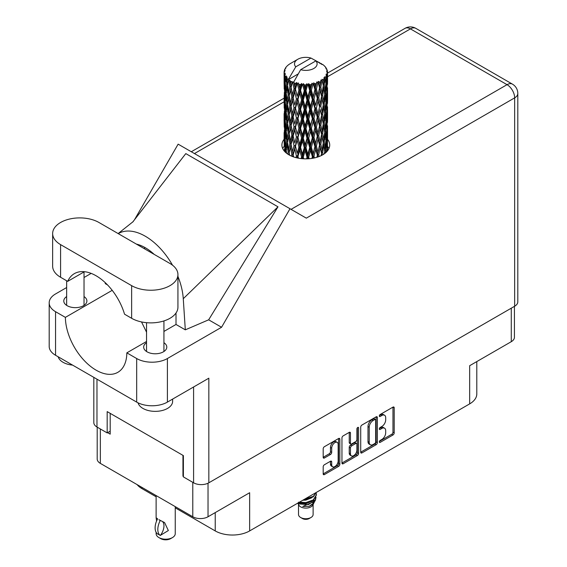 <?xml version="1.0" encoding="UTF-8"?>
<svg xmlns="http://www.w3.org/2000/svg" width="567" height="567" viewBox="0 0 567 567"><rect width="100%" height="100%" fill="white"/><g stroke="black" fill="none" stroke-linecap="round" stroke-linejoin="round"><path stroke-width="0.85" d="M337.202 442.359L335.976 441.65A4.564 2.637 120 0 0 333.694 441.877A4.564 2.637 120 0 0 330.462 447.469L331.695 448.178A4.564 2.637 120 0 1 334.92 442.586A4.564 2.637 120 0 1 337.202 442.359A4.564 2.637 120 0 1 338.152 444.45L338.152 460.957A4.564 2.637 120 0 1 336.153 465.55A4.564 2.637 120 0 1 332.638 466.776A4.564 2.637 120 0 1 331.695 464.685L331.695 461.935A1.708 0.985 120 0 0 331.341 461.155A1.708 0.985 120 0 0 330.49 461.24L324.395 464.756A1.708 0.985 120 0 0 323.19 466.847L323.19 473.884A1.708 0.985 120 0 0 323.537 474.664A1.708 0.985 120 0 0 324.395 474.579L338.634 466.358A1.708 0.985 120 0 0 339.839 464.267L339.839 439.191A1.708 0.985 120 0 0 339.484 438.411A1.708 0.985 120 0 0 338.634 438.497L324.395 446.711A1.708 0.985 120 0 0 323.19 448.802L323.19 457.3A1.708 0.985 120 0 0 323.537 458.086A1.708 0.985 120 0 0 324.395 458.001L330.49 454.479A1.708 0.985 120 0 0 331.695 452.388L331.695 448.178M357.756 427.454L358.599 427.943A1.198 0.687 120 0 0 358.351 427.39A1.198 0.687 120 0 0 357.756 427.454A1.198 0.687 120 0 0 356.912 428.914L356.912 439.503A1.708 0.985 120 0 1 355.707 441.594L351.66 443.926A1.708 0.985 120 0 1 350.81 444.011A1.708 0.985 120 0 1 350.456 443.231L350.456 433.06A1.708 0.985 120 0 0 350.101 432.281A1.708 0.985 120 0 0 349.251 432.366L349.229 442.522A1.708 0.985 120 0 0 349.577 443.302L350.81 444.011M360.711 427.142L360.711 452.218A1.708 0.985 120 0 0 361.066 452.998A1.708 0.985 120 0 0 361.916 452.913L376.155 444.691A1.708 0.985 120 0 0 377.36 442.607L377.36 417.525A1.708 0.985 120 0 0 377.005 416.745A1.708 0.985 120 0 0 376.155 416.83L361.916 425.052A1.708 0.985 120 0 0 360.711 427.142M381.825 439.468L380.166 440.424A1.198 0.687 120 0 0 379.387 441.48A1.198 0.687 120 0 0 379.571 442.437A1.198 0.687 120 0 0 380.166 442.38L392.988 434.974A1.708 0.985 120 0 0 394.193 432.89L394.193 407.808A1.708 0.985 120 0 0 393.838 407.028A1.708 0.985 120 0 0 392.988 407.113L380.166 414.512A1.198 0.687 120 0 0 379.387 415.568A1.198 0.687 120 0 0 379.571 416.525A1.198 0.687 120 0 0 380.166 416.462L381.825 415.505A5.457 3.154 120 0 1 384.554 415.235A5.457 3.154 120 0 1 385.688 417.737L385.688 419.828A5.457 3.154 120 0 1 381.825 426.512L380.166 427.468A1.198 0.687 120 0 0 379.387 428.524A1.198 0.687 120 0 0 379.571 429.481A1.198 0.687 120 0 0 380.166 429.425L381.825 428.461A5.457 3.154 120 0 1 384.554 428.191A5.457 3.154 120 0 1 385.688 430.693L385.688 432.784A5.457 3.154 120 0 1 381.825 439.468M341.951 463.026L356.161 454.819L357.394 455.528A1.708 0.985 120 0 0 358.599 453.437L358.599 427.943M357.394 455.528L343.155 463.749A1.708 0.985 120 0 1 342.305 463.827A1.708 0.985 120 0 1 341.951 463.048L341.951 437.972A1.708 0.985 120 0 1 343.155 435.881L349.251 432.366L350.456 433.06M514.432 306.357L514.432 337.28A10.78 6.223 180 0 1 511.278 341.681L469.667 365.701L469.667 403.881L249.643 530.918A24.338 14.047 180 0 1 215.226 530.918L215.226 512.603M249.643 530.918L249.643 492.73L208.032 516.757A10.78 6.223 180 0 1 192.787 516.757L100.352 463.388A10.78 6.223 180 0 1 97.198 458.987L97.198 427.142M141.963 487.407L141.963 488.619L156.123 496.791M175.246 507.834L215.226 530.918M141.963 488.619A24.338 14.047 180 0 1 137.101 484.601M476.797 361.583L476.797 393.945A24.338 14.047 180 0 1 469.667 403.881M183.389 475.911L182.957 476.16L183.389 476.408M182.957 476.16L182.957 455.365M107.602 432.656L110.189 434.152L110.189 413.357M384.554 428.191L383.327 427.483A5.457 3.154 120 0 0 380.599 427.752L381.825 428.461M379.415 428.439L380.599 427.752M384.554 415.235L383.327 414.527A5.457 3.154 120 0 0 380.599 414.796L381.825 415.505M379.415 415.476L380.599 414.796M379.415 441.395L391.754 434.265A1.708 0.985 120 0 0 392.966 432.174L392.966 407.127M360.711 452.19L374.929 443.982A1.708 0.985 120 0 0 376.134 441.891L376.134 416.844M374.83 443.507A1.198 0.687 120 0 0 375.673 442.047L375.673 420.034A1.198 0.687 120 0 0 375.425 419.488A1.198 0.687 120 0 0 374.83 419.545L373.079 420.558A5.457 3.154 120 0 0 369.216 427.242L369.216 442.288A5.457 3.154 120 0 0 370.35 444.79A5.457 3.154 120 0 0 373.079 444.521L374.83 443.507M375.425 419.488L374.199 418.779A1.198 0.687 120 0 0 373.596 418.836L374.83 419.545M370.35 444.79L369.117 444.081A5.457 3.154 120 0 1 367.99 441.58L367.99 426.533A5.457 3.154 120 0 1 371.846 419.849L373.596 418.836M357.373 427.78L357.373 452.728L358.599 453.437M350.456 453.784A4.564 2.637 120 0 0 351.398 455.875A4.564 2.637 120 0 0 354.921 454.649A4.564 2.637 120 0 0 356.912 450.056L356.912 444.244A1.708 0.985 120 0 0 356.558 443.458A1.708 0.985 120 0 0 355.707 443.543L351.66 445.875A1.708 0.985 120 0 0 350.456 447.965L350.456 453.784L349.229 453.076A4.564 2.637 120 0 0 350.172 455.166L351.398 455.875M356.558 443.458L355.325 442.749A1.708 0.985 120 0 0 354.474 442.834L355.707 443.543M349.229 453.076L349.229 447.257A1.708 0.985 120 0 1 350.434 445.166L354.474 442.834M356.161 454.819A1.708 0.985 120 0 0 357.373 452.728M332.638 466.776L331.411 466.067A4.564 2.637 120 0 1 330.462 463.976L330.462 461.254M324.395 458.001L323.19 457.3L329.257 453.77A1.708 0.985 120 0 0 330.462 451.679L330.462 447.469M324.395 474.579L323.19 473.884L337.4 465.649A1.708 0.985 120 0 0 338.605 463.558L338.605 438.504M98.941 222.484A27.117 15.656 0 0 0 60.591 222.484A27.117 15.656 0 0 0 52.646 233.554A27.117 15.656 0 0 0 60.591 244.625L131.636 285.648A27.117 15.656 0 0 0 161.191 289.042A27.117 15.656 0 0 0 177.932 274.577A27.117 15.656 0 0 0 169.987 263.506L98.941 222.484M172.623 399.097L172.623 401.323A17.386 10.036 180 0 1 167.527 408.424A17.386 10.036 180 0 1 149.816 410.862A17.386 10.036 180 0 1 138.05 402.832M72.59 365.105A17.386 10.036 180 0 1 58.174 356.785M146.548 342.702A11.56 6.676 0 0 0 143.678 347.103A11.56 6.676 0 0 0 150.815 353.269A11.56 6.676 0 0 0 163.409 351.823A11.56 6.676 0 0 0 166.797 347.103A11.56 6.676 0 0 0 163.927 342.702M66.644 296.576A11.56 6.676 0 0 0 63.78 300.978A11.56 6.676 0 0 0 70.918 307.144A11.56 6.676 0 0 0 83.512 305.698A11.56 6.676 0 0 0 86.9 300.978A11.56 6.676 0 0 0 84.029 296.576M284.088 139.305A23.899 13.799 0 0 0 281.912 145.06A23.899 13.799 0 0 0 296.669 157.81A23.899 13.799 0 0 0 322.715 154.819A23.899 13.799 0 0 0 329.718 145.06A23.899 13.799 0 0 0 327.549 139.312M327.542 146.399A23.899 13.799 180 0 1 328.917 148.604M52.646 233.554L52.646 266.199A27.117 15.656 0 0 0 60.591 277.27L67.686 281.367A43.461 25.09 -120 0 1 74.383 273.627A43.461 25.09 -120 0 1 124.534 314.189L131.636 318.293A27.117 15.656 0 0 0 161.191 321.687A27.117 15.656 0 0 0 177.932 307.222L177.932 274.577M514.659 306.23L514.659 97.864A10.78 6.223 180 0 0 517.813 93.463L517.813 301.828A10.78 6.223 180 0 1 514.659 306.23L208.833 482.8L208.833 378.189L167.407 402.102A21.73 12.545 180 0 1 136.675 402.102L55.552 355.268A21.73 12.545 180 0 1 49.187 346.394L49.187 302.821A21.73 12.545 0 0 0 55.552 311.694L55.552 355.268M49.187 302.821A21.73 12.545 0 0 1 55.552 293.947L66.644 287.54M84.029 277.504L91.167 273.386M112.209 290.332L65.382 317.371L55.552 311.694M107.567 284.946L105.249 283.613L105.313 282.72M136.675 402.102L136.675 358.528L126.838 352.851L146.548 341.476M136.675 358.528A21.73 12.545 0 0 0 167.407 358.528L221.562 327.265L208.656 319.809L185.31 329.838L176.011 324.466L163.927 331.44M132.699 222.08L185.799 153.6L277.986 206.82L183.269 298.703L185.31 329.838M208.656 319.809L277.986 206.82M221.562 327.265L289.992 208.734L178.137 144.153L134.464 219.79M110.189 431.168L107.177 432.904L96.971 427.015A10.78 6.223 180 0 1 93.817 422.613L93.817 377.36M208.833 482.8A10.78 6.223 180 0 1 193.588 482.8L183.389 476.904L183.389 455.613L107.177 411.614L107.177 432.904M289.992 208.734L306.187 218.082M282.72 148.604A23.899 13.799 180 0 1 284.088 146.406M65.382 317.371A43.461 25.09 -120 0 0 84.526 360.86A43.461 25.09 -120 0 0 117.844 372.321A43.461 25.09 -120 0 0 126.838 352.851M141.523 321.928L146.548 332.191M176.011 313.005L176.011 324.041A43.461 25.09 60 0 1 176.011 324.466M183.269 298.703A53.886 31.114 -120 0 0 177.932 276.384M172.531 265.2A53.886 31.114 -120 0 0 118.227 233.618M136.385 244.101A43.461 25.09 60 0 1 154.181 254.377M84.433 271.699L67.686 281.367M298.518 504.51L298.518 514.524A7.3 4.217 0 0 0 300.652 517.501L302.495 518.564A4.692 2.707 0 0 0 309.135 518.564L310.978 517.501A7.3 4.217 0 0 0 313.119 514.524L313.119 504.51M302.495 518.564L300.652 517.501A7.3 4.217 0 0 0 310.978 517.501M297.781 503.12L298.837 505.112A7.3 4.217 0 0 0 300.652 506.855A7.3 4.217 0 0 0 312.8 505.112L314.401 501.951M312.871 502.787A7.3 4.217 0 0 0 311.673 501.363M297.944 503.028L299.348 503.964L308.384 504.63L315.479 500.059L314.898 501.157L302.792 506.437L309.107 506.374L314.09 502.674M315.536 498.067L315.259 500.335M315.479 500.059L316.017 497.124M299.348 502.22A10.603 6.124 0 0 0 301.757 503.021L305.819 503.042L313.317 500.363L316.414 494.927M299.511 502.121L305.819 502.603L313.317 499.924L316.421 494.707L316.173 493.155M303.884 499.598L305.819 499.499L313.317 496.812L316.358 492.397M304.685 499.137L313.317 496.373L316.244 492.461M290.453 84.044L289.9 80.925A21.73 12.545 0 0 0 290.453 81.258A21.73 12.545 0 0 0 291.027 81.577L290.453 84.044L291.062 86.652L290.453 89.969L291.835 97.248L290.453 103.052L289.184 95.717L292.317 82.215L292.225 81.528L291.027 81.577M289.184 95.717L290.453 89.969M290.453 122.068L289.184 114.74L291.062 105.668L290.453 108.992L291.835 116.27L290.453 122.068L291.062 124.69L290.453 128.022L291.835 135.286L290.453 141.098L289.184 133.748L292.501 119.545L294.032 126.71L292.501 132.628L291.062 125.385M289.184 114.74L290.453 108.992M289.184 133.748L290.453 128.022M289.581 155.188L289.184 152.771L291.062 143.713L290.453 147.037L291.835 154.302L291.403 156.067M289.184 152.771L290.453 147.037M327.549 150.057L327.535 147.285M326.961 151.488L327.024 150.411L327.088 151.346M285.874 152.658L286.314 150.942M284.287 151.049L284.351 149.638L284.421 151.205M284.088 72.321A21.73 12.545 0 0 0 284.088 72.385A21.73 12.545 0 0 0 284.138 73.242L284.095 75.567L284.088 72.321L284.988 71.024L284.166 71.336A21.73 12.545 0 0 1 284.209 71.073L285.144 70.06L284.45 70.102A21.73 12.545 0 0 1 284.797 69.202L285.917 68.054L285.293 68.26A21.73 12.545 0 0 1 285.449 68.012L286.108 67.104A21.73 12.545 0 0 1 286.831 66.282L287.717 65.446A21.73 12.545 0 0 1 287.972 65.226L289 64.44A21.73 12.545 0 0 1 290.056 63.752L291.403 62.972M284.322 74.22A21.73 12.545 0 0 0 284.393 74.475L284.726 81.159L284.351 86.638L284.322 74.22L285.095 73.079L284.138 73.242M284.74 75.439A21.73 12.545 0 0 0 285.187 76.325L284.946 78.671L284.74 75.439L285.364 74.036L284.393 74.475M285.782 77.247A21.73 12.545 0 0 0 285.966 77.488L286.696 84.093L285.874 89.657L285.201 82.109L286.356 76.013L285.187 76.325M286.718 78.374A21.73 12.545 0 0 0 287.533 79.167L287.115 81.556L287.022 76.899L285.966 77.488M298.114 73.993L288.667 79.444L288.794 78.678L287.533 79.167M288.794 78.678L295.754 66.842A11.297 6.52 0 0 1 297.824 59.259L290.786 63.32M319.816 63.454L319.753 62.76A21.73 12.545 0 0 0 318.526 62.207L310.957 58.061A11.297 6.52 0 0 0 297.824 59.259M327.506 141.431L327.535 128.255M327.4 150.992L327.45 139.34L327.485 150.886M326.727 149.369L327.024 150.411M327.194 146.959L326.174 147.328M327.287 138.795L327.45 139.34M321.39 63.901L321.34 63.61A21.73 12.545 0 0 0 321.021 63.426L320.561 63.433M327.506 122.415L327.535 109.225M327.542 125.775L327.45 133.408L327.542 125.775M327.35 136.867L327.024 144.465L326.535 138.979L327.024 131.388L327.35 136.867M325.897 152.544L325.55 149.957L326.259 142.409L326.819 147.916L326.542 151.928M324.7 151.439L325.132 153.189M325.55 149.957L324.402 150.17L325.175 147.427L324.253 141.835L325.175 134.344L325.954 139.907L325.175 147.427M325.862 140.921L326.259 142.409M326.62 145.776L327.024 144.465M326.535 138.979L325.444 139.276M326.727 130.346L327.024 131.388M327.209 134.181L327.45 133.408M327.194 127.936L326.174 128.305M327.287 119.779L327.45 120.332M324.664 66.353L324.636 66.112A21.73 12.545 0 0 0 324.402 65.885L323.466 65.063A21.73 12.545 0 0 0 323.445 65.049A21.73 12.545 0 0 0 322.488 64.34L322.162 64.326M321.34 63.61L321.283 64.305M288.511 79.968A21.73 12.545 0 0 0 288.787 80.181L289.857 86.652L288.646 92.364L287.561 84.944L288.667 79.444M289.9 80.925L289.985 80.231L288.787 80.181M292.317 82.215A21.73 12.545 0 0 0 292.678 82.378L294.032 88.679L292.501 94.583L291.062 87.346M323.445 65.049L315.876 60.903L300.673 69.677L293.586 82.286L292.678 82.378M327.506 103.4L327.535 90.224M327.542 106.766L327.45 114.378L327.542 106.766M327.35 117.844L327.024 125.456L326.535 119.956L327.024 112.365L327.35 117.844M326.819 128.893L326.259 136.477L325.55 130.934L326.259 123.4L326.819 128.893M323.07 154.607L322.666 152.622L323.785 145.216L324.778 150.829L324.409 153.728M324.636 66.112L325.43 66.984A21.73 12.545 0 0 1 326.06 67.827L325.6 67.856L326.62 68.763A21.73 12.545 0 0 1 326.748 69.011L326.068 68.784L327.138 69.968A21.73 12.545 0 0 1 327.386 70.882L326.62 70.811L327.528 71.86A21.73 12.545 0 0 1 327.542 72.122L326.677 71.782L327.506 73.108L327.45 76.347L327.357 74.022L326.344 73.83L327.074 74.993L327.35 79.805L327.024 87.41L326.535 81.917L326.975 75.248L325.975 74.773L326.514 76.198L326.259 79.423L325.975 77.069L324.771 76.708L325.954 82.846L325.175 90.366L324.253 84.774L325.075 78.196L324.005 77.573L323.785 82.222L323.325 79.812L322.006 79.274L322.396 81.201L322.006 79.274M300.673 69.677A11.297 6.52 0 0 0 313.806 68.479A11.297 6.52 0 0 0 315.876 60.903M294.075 82.945A21.73 12.545 0 0 0 295.45 83.413L294.755 85.971L293.713 81.52M296.98 83.845A21.73 12.545 0 0 0 297.392 83.951L298.937 90.04L297.186 96.184L295.499 89.175L296.98 83.845L296.768 82.527L295.45 83.413M298.993 84.299A21.73 12.545 0 0 0 300.524 84.554L299.752 87.219L298.313 82.917L297.392 83.951M302.19 84.752A21.73 12.545 0 0 0 302.643 84.795L304.281 90.649L302.417 97.063L300.574 90.309L302.19 84.752L301.722 83.484L300.524 84.554M304.337 84.901A21.73 12.545 0 0 0 305.932 84.93L305.131 87.708L304.337 84.901L303.388 83.64L302.643 84.795M307.633 84.887A21.73 12.545 0 0 0 308.087 84.866L309.724 90.479L307.86 97.163L305.989 90.685L307.633 84.887L306.938 83.703L305.932 84.93M309.773 84.724A21.73 12.545 0 0 0 311.333 84.518L310.553 87.41L309.773 84.724L308.618 83.611L308.087 84.866M312.963 84.235A21.73 12.545 0 0 0 313.388 84.143L314.912 89.529L313.175 96.475L311.382 90.259L312.963 84.235L312.084 83.165L311.333 84.518M314.961 83.767A21.73 12.545 0 0 0 316.386 83.349L315.684 86.347L314.961 83.767L313.664 82.832L313.388 84.143M317.839 82.839A21.73 12.545 0 0 0 318.215 82.69L319.533 87.864L318.03 95.05L316.436 89.083L317.839 82.839L316.84 81.903L316.386 83.349M319.575 82.095A21.73 12.545 0 0 0 320.773 81.485L320.185 84.582L319.575 82.095L318.229 81.357L318.215 82.69M321.964 80.783A21.73 12.545 0 0 0 322.262 80.585L323.296 85.589L322.113 92.967L320.816 87.212L321.964 80.783L320.894 79.997L320.773 81.485M323.325 79.812A21.73 12.545 0 0 0 324.225 79.054M325.975 77.069A21.73 12.545 0 0 0 326.514 76.198M327.357 74.022A21.73 12.545 0 0 0 327.506 73.108M322.666 152.622L321.461 152.665L321.978 155.223M319.157 156.506L318.725 154.791L320.185 147.576L321.964 155.23M323.261 142.87L323.785 145.216M324.253 141.835L323.07 141.97L323.785 139.276L322.666 133.599L323.785 126.2L324.778 131.806L323.785 139.276M324.7 132.416L325.175 134.344M325.734 138.235L326.259 136.477M325.55 130.934L324.402 131.147L325.175 128.411L324.253 122.812L325.175 115.328L325.954 120.884L325.175 128.411M325.862 121.898L326.259 123.4M326.62 126.76L327.024 125.456M326.535 119.956L325.444 120.254M326.727 111.33L327.024 112.365M327.209 115.151L327.45 114.378M327.194 108.921L326.174 109.296M327.287 100.749L327.45 101.302M326.783 69.571L326.748 69.011M326.011 68.224L326.06 67.827M327.506 84.377L327.542 72.122M327.542 87.743L327.45 95.362L327.542 87.743M327.35 98.821L327.024 106.433L326.535 100.933L327.024 93.357L327.35 98.821M326.819 109.885L326.259 117.447L325.55 111.919L326.259 104.371L326.819 109.885M323.296 142.65L322.113 150.028L320.816 144.273L322.113 136.945L323.296 142.65M321.539 153.359L321.128 155.656M318.725 154.791L317.541 154.663L318.094 156.896M314.423 157.931L313.976 156.329L315.684 149.341L317.867 156.974M320.816 144.273L319.611 144.231L321.461 152.665L322.113 150.028M319.533 144.925L318.03 152.105L316.436 146.144L318.03 139.028L320.185 147.576M322.666 133.599L321.461 133.642L322.396 138.256M321.539 134.336L320.185 141.637L318.725 135.768L320.185 128.56L322.113 136.945M323.261 123.847L323.785 126.2M324.253 122.812L323.07 122.947L323.785 120.254L322.666 114.591L323.785 107.177L324.778 112.798L323.785 120.254M324.7 113.407L325.175 115.328M325.734 119.205L326.259 117.447M325.55 111.919L324.402 112.138L325.175 109.396L324.253 103.789L325.175 96.312L325.954 101.862L325.175 109.396M325.862 102.875L326.259 104.371M326.62 107.744L327.024 106.433M326.535 100.933L325.444 101.231M326.727 92.315L327.024 93.357M327.209 96.135L327.45 95.362M327.194 89.898L326.174 90.273M327.287 81.733L327.45 82.279M327.357 71.662L327.386 70.882M326.819 90.862L326.259 98.431L325.55 92.896L326.259 85.348L326.819 90.862M323.296 123.627L322.113 131.012L320.816 125.25L322.113 117.929L323.296 123.627M317.314 155.344L316.875 157.293M313.976 156.329L312.885 156.031L313.459 158.136M309.171 158.725L308.71 157.137L310.553 150.404L312.367 156.662L312.885 156.031L313.062 158.207M316.436 146.144L315.287 145.932L317.541 154.663L318.03 152.105M314.912 146.591L313.175 153.529L311.382 147.328L313.175 140.453L314.912 146.591L315.287 145.932L315.684 149.341M318.725 135.768L317.541 135.641L319.611 144.231L320.185 141.637M317.314 136.321L315.684 143.401L313.976 137.306L315.684 130.325L317.314 136.321L317.541 135.641L318.03 139.028M320.816 125.25L319.611 125.208L321.461 133.642L322.113 131.012M319.533 125.902L318.03 133.089L316.436 127.121L318.03 120.006L320.185 128.56M322.666 114.591L321.461 114.633L322.134 117.95L321.461 114.633L322.113 111.997L320.816 106.227L322.113 98.913L322.403 100.246L323.296 104.604L322.113 111.997M323.261 104.824L323.785 107.177M324.253 103.789L323.07 103.917L323.785 101.238L322.666 95.568L323.785 88.154L324.778 93.775L323.785 101.238M324.7 94.384L325.175 96.312M325.734 100.182L326.259 98.431M325.55 92.896L324.402 93.116L325.175 90.366M325.862 83.859L326.259 85.348M326.62 88.721L327.024 87.41M326.535 81.917L325.444 82.215M327.209 77.119L327.45 76.347M321.539 115.328L320.185 122.614L318.725 116.759L320.185 109.53L321.539 115.328L320.185 109.53M312.367 156.662L311.914 158.399M308.71 157.137L307.782 156.69L308.363 158.781M303.721 158.803L303.26 157.158L305.131 150.702L307.009 157.229L307.782 156.69L307.831 158.81M311.382 147.328L310.369 146.952L312.885 156.031L313.175 153.529M309.724 147.54L307.86 154.217L305.989 147.746L307.86 141.14L309.724 147.54L310.369 146.952L310.553 150.404M313.976 137.306L312.885 137.008L315.287 145.932L315.684 143.401M312.367 137.639L310.553 144.472L308.71 138.114L310.553 131.388L312.367 137.639L312.885 137.008L313.175 140.453M316.436 127.121L315.287 126.902L317.541 135.641L318.03 133.089M314.912 127.568L313.175 134.521L311.382 128.298L313.175 121.437L314.912 127.568L315.287 126.902L315.684 130.325M318.725 116.759L317.541 116.632L319.611 125.208L320.185 122.614M317.314 117.312L315.684 124.379L313.976 118.297L315.684 111.302L317.314 117.312L317.541 116.632L318.03 120.006M320.816 106.227L319.611 106.185L320.185 103.591L318.725 97.737L320.185 90.507L321.539 96.305L320.185 103.591M322.666 95.568L321.461 95.61L322.403 100.246M321.539 96.305L322.113 98.913M323.261 85.808L323.785 88.154M324.253 84.774L323.07 84.908L323.785 82.222M325.734 81.173L326.259 79.423M319.533 106.88L318.03 114.073L316.436 108.099L318.03 100.997L319.533 106.88L317.541 97.609L318.03 100.997M307.009 157.229L306.549 158.852M303.26 157.158L302.551 156.598L303.132 158.774M298.426 158.179L297.973 156.4L299.752 150.212L301.58 157.009L302.551 156.598L302.473 158.725M305.989 147.746L305.159 147.236L307.782 156.69L307.86 154.217M304.281 147.711L302.417 154.118L300.574 147.37L302.417 141.041L304.281 147.711L305.159 147.236L305.131 150.702M308.71 138.114L307.782 137.668L310.369 146.952L310.553 144.472M307.009 138.206L305.131 144.762L303.26 138.135L305.131 131.686L307.009 138.206L307.782 137.668L307.86 141.14M311.382 128.298L310.369 127.929L312.885 137.008L313.175 134.521M309.724 128.518L307.86 135.208L305.989 128.716L307.86 122.118L309.724 128.518L310.369 127.929L310.553 131.388M313.976 118.297L312.885 118L315.287 126.902L315.684 124.379M312.367 118.631L310.553 125.442L308.71 119.098L310.553 112.365L312.367 118.631L312.885 118L313.175 121.437M316.436 108.099L315.287 107.879L317.541 116.632L318.03 114.073M314.912 108.545L313.175 115.505L311.382 109.275L313.175 102.421L314.912 108.545L315.287 107.879L315.684 111.302M318.725 97.737L317.541 97.609L318.03 95.05M320.816 87.212L319.611 87.169L321.461 95.61L322.113 92.967M319.533 87.864L320.185 90.507M317.314 98.289L315.684 105.363L313.976 99.275L315.684 92.279L317.314 98.289L317.541 97.609L315.684 105.363M301.58 157.009L301.12 158.59M297.973 156.4L297.533 155.755L298.1 158.122M293.614 156.924L293.182 154.911L294.755 148.958L296.413 156.01L297.533 155.755L297.314 157.959M300.574 147.37L300 146.761L302.551 156.598L302.417 154.118M298.937 147.101L297.186 153.246L295.499 146.236L297.186 140.162L298.937 147.101L300 146.761L299.752 150.212M303.26 138.135L302.551 137.575L305.159 147.236L305.131 144.762M301.58 137.987L299.752 144.273L297.973 137.377L299.752 131.197L301.58 137.987L302.551 137.575L302.417 141.041M305.989 128.716L305.159 128.213L307.782 137.668L307.86 135.208M304.281 128.688L302.417 135.109L300.574 128.348L302.417 122.018L304.281 128.688L305.159 128.213L305.131 131.686M308.71 119.098L307.782 118.659L310.369 127.929L310.553 125.442M307.009 119.198L305.131 125.739L303.26 119.127L305.131 112.663L307.009 119.198L307.782 118.659L307.86 122.118M311.382 109.275L310.369 108.907L312.885 118L313.175 115.505M309.724 109.488L307.86 116.185L305.989 109.693L307.86 103.109L309.724 109.488L310.369 108.907L310.553 112.365M313.976 99.275L312.885 98.977L315.287 107.879L301.97 158.682M312.367 99.608L310.553 106.426L308.71 100.083L310.553 93.342L312.367 99.608L312.885 98.977L313.175 102.421M316.436 89.083L315.287 88.87L317.541 97.609L318.668 92.06M314.912 89.529L315.287 88.87L315.684 92.279M318.229 81.357L319.611 87.169L320.185 84.582M296.413 156.01L295.96 157.633M293.182 154.911L293.571 156.91M291.835 154.302L293.033 154.217L292.664 156.584M295.499 146.236L297.186 153.246M294.032 145.74L292.501 151.644L291.062 144.408L292.501 138.561L294.032 145.74L295.194 145.563L294.755 148.958M297.973 137.377L300 146.761L299.752 144.273M296.413 136.987L294.755 143.026L293.182 135.889L294.755 129.949L296.413 136.987L297.533 136.732L297.186 140.162M300.574 128.348L300 127.738L302.551 137.575L302.417 135.109M298.937 128.078L297.186 134.23L295.499 127.214L297.186 121.147L298.937 128.078L300 127.738L299.752 131.197M303.26 119.127L302.551 118.56L305.159 128.213L305.131 125.739M301.58 118.971L299.752 125.25L297.973 118.368L299.752 112.167L301.58 118.971L302.551 118.56L302.417 122.018M305.989 109.693L305.159 109.19L307.782 118.659L307.86 116.185M304.281 109.665L302.417 116.086L300.574 109.325L302.417 103.01L304.281 109.665L305.159 109.19L305.131 112.663M308.71 100.083L307.782 99.636L310.369 108.907L310.553 106.426M307.009 100.175L305.131 106.724L303.26 100.104L305.131 93.64L307.009 100.175L307.782 99.636L307.86 103.109M311.382 90.259L310.369 89.891L312.885 98.977L313.175 96.475M309.724 90.479L310.369 89.891L310.553 93.342M313.664 82.832L315.287 88.87L315.684 86.347M289.184 152.806L288.78 154.741M292.863 153.366L292.501 151.644M291.062 144.408L290.453 141.098M293.182 135.889L294.755 143.026M291.835 135.286L293.033 135.194L292.501 138.561M295.499 127.214L297.186 134.23M294.032 126.71L295.194 126.54L294.755 129.949M297.973 118.368L300 127.738L299.752 125.25M296.413 117.979L294.755 123.996L293.182 116.873L294.755 110.919L296.413 117.979L297.533 117.723L297.186 121.147M300.574 109.325L300 108.715L302.551 118.56L302.417 116.086M298.937 109.048L297.186 115.214L295.499 108.191L297.186 102.131L298.937 109.048L300 108.715L299.752 112.167M303.26 100.104L302.551 99.544L305.159 109.19L305.131 106.724M301.58 99.948L299.752 106.227L297.973 99.345L299.752 93.144L301.58 99.948L302.551 99.544L302.417 103.01M305.989 90.685L305.159 90.174L307.782 99.636L307.86 97.163M304.281 90.649L305.159 90.174L305.131 93.64M308.618 83.611L310.369 89.891L310.553 87.41M289.857 143.713L288.646 149.419L287.561 142.005L288.646 136.342L289.857 143.713L291.062 143.713L292.898 134.514M286.576 153.246L286.229 150.135L287.115 144.55L288.135 151.999L287.745 154.089M288.135 151.999L289.333 152.084L288.646 149.419M287.618 142.416L287.115 144.55M289.184 133.784L288.646 136.342M292.87 134.365L292.501 132.628M293.182 116.873L294.755 123.996M291.835 116.27L293.033 116.185L292.501 119.545M295.499 108.191L297.186 115.214M294.032 107.687L292.501 113.613L291.062 106.362L292.501 100.529L294.032 107.687L295.194 107.517L294.755 110.919M297.973 99.345L300 108.715L299.752 106.227M296.413 98.956L294.755 104.98L293.182 97.85L294.755 91.897L296.413 98.956L297.533 98.701L297.186 102.131M300.574 90.309L300 89.699L302.551 99.544L302.417 97.063M298.937 90.04L300 89.699L299.752 93.144M303.388 83.64L305.159 90.174L305.131 87.708M289.857 124.69L288.646 130.403L287.561 122.982L288.646 117.319L289.857 124.69L291.062 124.69L292.898 115.498M288.135 132.976L287.115 138.61L286.229 131.112L287.115 125.534L288.135 132.976L289.333 133.061L288.646 130.403M286.696 141.155L285.874 146.711L285.201 139.17L285.874 133.635L286.696 141.155L287.859 141.332L287.115 138.61M284.74 151.573L284.946 141.665L285.548 149.227L285.222 152.062M284.591 148.838L284.351 149.638M285.548 149.227L286.668 149.482M285.3 140.396L284.946 141.665M286.448 148.667L285.874 146.711M286.314 131.92L285.874 133.635M287.618 123.393L287.115 125.534M289.184 114.775L288.646 117.319M292.863 115.349L292.501 113.613M291.062 106.362L290.453 103.052M293.182 97.85L294.755 104.98M291.835 97.248L293.033 97.163L292.501 100.529M295.499 89.175L297.186 96.184M294.032 88.679L295.194 88.502L294.755 91.897M298.313 82.917L300 89.699L299.752 87.219M289.857 105.668L288.646 111.387L287.561 103.952L288.646 98.311L289.857 105.668L291.062 105.668L293.033 97.163L292.501 94.583M288.135 113.96L287.115 119.587L286.229 112.096L287.115 106.511L288.135 113.96L289.333 114.052L288.646 111.387M286.696 122.132L285.874 127.695L285.201 120.147L285.874 114.612L286.696 122.132L287.859 122.302L287.115 119.587M285.548 130.204L284.946 135.726L284.506 128.128L284.946 122.649L285.548 130.204L286.668 130.46M284.726 138.22L284.351 143.692L284.351 130.616L284.726 138.22L285.782 138.561M284.237 146.18L284.095 138.554L284.237 146.18L285.215 146.584M284.677 144.748L284.351 143.692M284.591 129.815L284.351 130.616M285.414 137.271L284.946 135.726M285.3 121.373L284.946 122.649M286.448 129.645L285.874 127.695M286.314 112.904L285.874 114.612M287.618 104.371L287.115 106.511M289.184 95.752L288.646 98.311M292.863 96.312L293.033 97.163L295.194 88.502L294.755 85.971M293.727 81.605L295.194 88.502L296.768 82.527M288.135 94.944L287.115 100.572L286.229 93.08L287.115 87.488L288.135 94.944L289.333 95.029L288.646 92.364M286.696 103.109L285.874 108.68L285.201 101.117L285.874 95.603L286.696 103.109L287.859 103.279L287.115 100.572M285.548 111.196L284.946 116.703L284.506 109.112L284.946 103.619L285.548 111.196L286.668 111.451M284.726 119.198L284.351 124.676L284.351 111.593L284.726 119.198L285.782 119.538M284.237 127.157L284.095 119.545L284.237 127.157L285.215 127.561M284.102 132.628L284.124 138.461M284.237 133.075L284.095 132.621M284.677 125.732L284.351 124.676M284.591 110.799L284.351 111.593M285.414 118.241L284.946 116.703M285.3 102.351L284.946 103.619M286.448 110.636L285.874 108.68M286.314 93.888L285.874 95.603M287.618 85.355L287.115 87.488M289.857 86.652L291.062 86.652L292.225 81.528M285.548 92.173L284.946 97.68L284.506 90.096L284.946 84.596L285.548 92.173L286.668 92.428M284.726 100.175L284.351 105.66L284.351 92.584L284.726 100.175L285.782 100.508M284.237 108.141L284.095 100.515L284.237 108.141L285.215 108.552M284.102 113.606L284.124 119.446M284.237 114.052L284.095 113.591M284.677 106.716L284.351 105.66M284.591 91.783L284.351 92.584M285.414 99.225L284.946 97.68M285.3 83.335L284.946 84.596M286.448 91.613L285.874 89.657M310.957 58.061L295.754 66.842M286.696 84.093L287.859 84.27L287.115 81.556M284.237 89.118L284.095 81.492L284.237 89.118L285.215 89.529M284.237 95.029L284.124 100.423M284.677 87.694L284.351 86.638M284.726 81.159L285.782 81.499M285.414 80.209L284.946 78.671M284.102 75.574L284.124 81.4M284.166 71.336L284.145 72.236M284.237 76.021L284.095 75.567M284.45 70.102L284.492 70.762M285.293 68.26L285.258 68.727M301.757 503.021L298.525 502.156M309.107 506.374L311.652 504.949L313.317 503.163M313.849 502.05L314.068 499.761M314.047 500.25L313.983 499.839M302.792 500.229L305.819 500.137L311.758 497.769M313.055 502.66L314.068 499.803M298.774 502.553L299.978 503.177L305.819 503.68L311.758 501.313M301.722 83.484L293.033 116.185M306.938 83.703L293.033 135.194M312.084 83.165L292.487 156.513M316.84 81.903L310.369 108.907L296.959 157.874M318.675 111.068L312.885 137.008L307.201 158.838M318.668 130.112L312.311 158.342M318.668 149.135L316.996 157.257M175.246 506.629L175.246 533.682A9.561 5.521 180 0 1 172.446 537.587L170.603 538.65A6.953 4.012 180 0 1 160.766 538.65L158.923 537.587A9.561 5.521 180 0 1 156.123 533.682L156.123 532.293M156.584 521.016L156.123 517.756L157.711 518.911M157.498 519.032A13.991 8.08 120 0 0 157.498 533.908L160.411 535.354A10.78 6.223 -60 0 0 162.438 521.463M160.206 535.475A13.991 8.08 -60 0 1 160.206 520.591L160.418 520.471A10.78 6.223 -60 0 1 160.418 520.471L164.572 522.568L168.349 530.542L160.411 535.354M172.446 537.587A9.561 5.521 180 0 1 158.923 537.587L160.766 538.65M160.206 520.591L158.923 519.67L160.418 520.471M511.278 341.681L511.278 308.179M208.032 483.212L208.032 516.757M192.787 516.757L192.787 482.333M100.352 428.971L100.352 463.388M379.323 428.936L380.166 429.425M379.323 415.98L380.166 416.462M392.988 407.113L394.193 407.808M392.966 432.174L394.193 432.89M391.754 434.265L392.988 434.974M379.323 441.891L380.166 442.38M376.155 416.83L377.36 417.525M376.134 441.891L377.36 442.607M374.929 443.982L376.155 444.691M360.711 452.218L361.916 452.913M371.846 419.849L373.079 420.558M367.99 426.533L369.216 427.242M367.99 441.58L369.216 442.288M341.951 463.048L343.155 463.749M349.229 442.522L350.456 443.231M350.434 445.166L351.66 445.875M349.229 447.257L350.456 447.965M330.49 461.24L331.695 461.935M330.462 463.976L331.695 464.685M330.462 451.679L331.695 452.388M329.257 453.77L330.49 454.479M338.634 438.497L339.839 439.191M338.605 463.558L339.839 464.267M337.4 465.649L338.634 466.358M291.062 209.358L507.04 84.667L410.423 28.882L327.549 76.729M284.088 101.819L194.453 153.572M193.588 482.8L193.588 386.992M96.971 379.181L96.971 427.015M167.407 358.528L167.407 402.102M517.813 93.463A10.78 10.78 0 0 0 512.426 84.129A10.78 6.223 120 0 0 507.04 84.667A10.78 6.223 60 0 1 514.659 97.864L306.308 218.153M145.28 247.722L143.968 248.481M405.036 28.35A10.78 6.223 60 0 1 410.423 28.882A10.78 6.223 120 0 1 415.809 28.35A10.78 10.78 0 0 0 405.036 28.35L327.542 73.086M131.636 318.293L131.636 285.648M60.591 277.27L60.591 244.625M66.644 280.771L66.644 305.379M146.548 322.68L146.548 351.505M133.252 221.548L118.142 233.569M284.095 98.176L191.292 151.75M512.426 84.129L415.809 28.35M163.927 320.922L163.927 351.505M84.029 271.933L84.029 305.379M316.421 495.147L316.421 494.707M327.549 139.354L327.549 131.034M327.549 120.339L327.549 112.004M327.549 101.316L327.549 92.995M327.549 82.293L327.549 73.972M322.403 119.247L322.134 117.95M156.123 495.586L156.123 517.756"/></g></svg>
